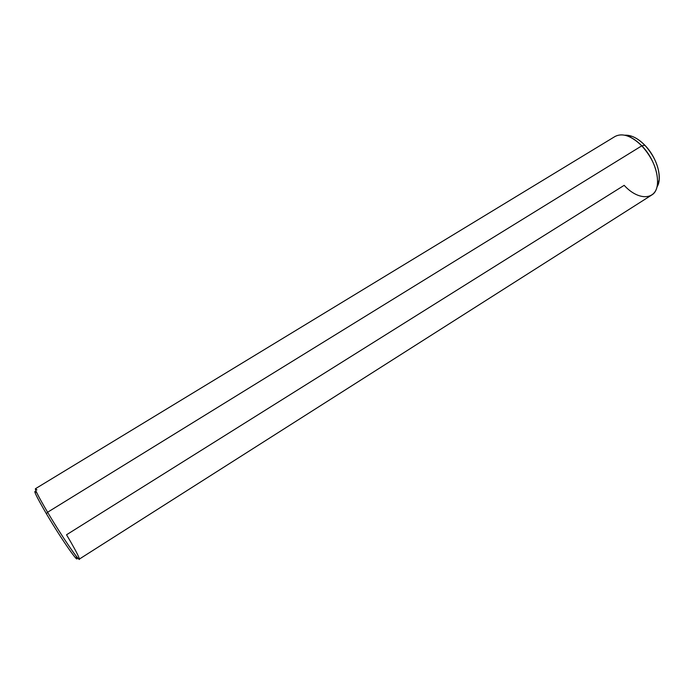 <?xml version="1.0" encoding="UTF-8"?>
<svg xmlns="http://www.w3.org/2000/svg" width="694" height="694" viewBox="0 0 694 694"><rect width="100%" height="100%" fill="white"/><g stroke="black" fill="none" stroke-linecap="round" stroke-linejoin="round"><path stroke-width="1.04" d="M36.912 493.044C32.271 487.995 35.429 494.891 46.403 513.751C62.295 540.756 81.805 568.317 76.01 555.92M36.912 489.895C33.191 486.242 36.747 493.694 47.591 512.25L46.403 513.751C36.027 495.967 32.635 488.793 36.218 492.237M76.418 556.9C80.651 566.764 61.575 539.524 46.403 513.751L47.591 512.25C63.466 539.186 83.323 567.623 78.838 557.308C77.103 553.187 73.009 545.666 66.537 534.77L624.184 185.333C637.986 200.653 656.064 200.731 657.504 183.962C658.103 170.984 652.863 158.275 641.785 145.827L47.591 512.25C39.046 497.719 34.986 489.877 35.42 488.723L615.084 136.449C622.527 132.684 631.427 135.807 641.785 145.827C657.617 161.563 662.709 189.176 651.562 195.118L79.22 559.164C78.622 561.004 60.933 534.874 47.591 512.25L641.785 145.827C637.161 141.082 632.468 137.828 627.714 136.059L631.93 136.293C636.294 137.906 640.597 140.882 644.821 145.211L641.785 145.827L644.821 145.211C654.945 156.566 659.725 168.191 659.161 180.076L656.975 186.946C662.9 178.254 657.001 157.417 644.821 145.211C637.76 138.167 631.089 134.836 624.8 135.209L631.93 136.293M659.161 180.076L657.504 183.962"/></g></svg>
